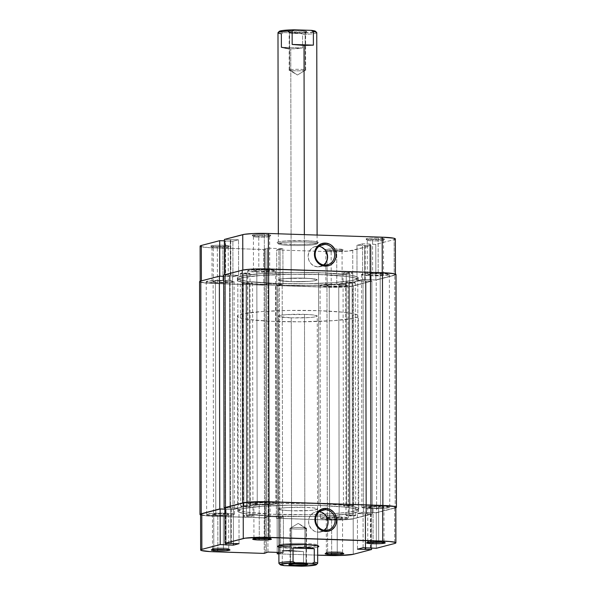 <?xml version="1.0" encoding="UTF-8"?>
<svg xmlns="http://www.w3.org/2000/svg" width="596" height="596" viewBox="0 0 596 596"><rect width="100%" height="100%" fill="white"/><g stroke="black" fill="none" stroke-linecap="round" stroke-linejoin="round"><path stroke-width="0.45" stroke-dasharray="2.98 2.23" d="M378.14 239.45A8.113 0.767 -0.1 0 1 383.444 240.24A8.113 0.767 -0.1 0 1 372.589 240.903L372.172 239.808A9.327 0.879 179.9 0 0 384.651 239.041A9.327 0.879 179.9 0 0 378.557 238.139L378.14 239.45L378.199 273.825A8.113 0.767 -0.1 0 1 383.541 274.532A8.113 0.767 -0.1 0 1 372.649 275.27L372.589 240.903A8.113 0.767 179.9 0 0 383.481 240.166A8.113 0.767 179.9 0 0 378.14 239.45A8.113 0.767 179.9 0 0 367.248 240.195A8.113 0.767 179.9 0 0 372.589 240.903L372.649 275.27L380.226 275.158L383.533 274.503L379.637 273.884L370.63 273.936L367.546 274.741L372.649 275.27A8.113 0.767 -0.1 0 1 367.307 274.562A8.113 0.767 -0.1 0 1 378.199 273.825L378.14 239.45L378.557 238.139L384.681 238.914L382.245 239.555L375.771 239.853L366.048 239.026L369.848 238.273L378.557 238.139A9.327 0.879 179.9 0 0 366.078 239.07A9.327 0.879 179.9 0 0 372.172 239.808L372.589 240.903A8.113 0.767 -0.1 0 1 367.285 240.262A8.113 0.767 -0.1 0 1 378.14 239.45M264.311 235.733A8.113 0.767 -0.1 0 1 269.615 236.523A8.113 0.767 -0.1 0 1 258.761 237.186L258.344 236.09A9.327 0.879 179.9 0 0 270.815 235.323A9.327 0.879 179.9 0 0 264.721 234.422L264.311 235.733L264.371 270.107A8.113 0.767 -0.1 0 1 269.712 270.815A8.113 0.767 -0.1 0 1 258.82 271.56L258.761 237.186A8.113 0.767 179.9 0 0 269.653 236.448A8.113 0.767 179.9 0 0 264.311 235.733A8.113 0.767 179.9 0 0 253.419 236.478A8.113 0.767 179.9 0 0 258.761 237.186L258.82 271.56L266.397 271.441L269.705 270.785L265.809 270.167L256.794 270.219L253.486 270.882L258.82 271.56A8.113 0.767 -0.1 0 1 253.479 270.845A8.113 0.767 -0.1 0 1 264.371 270.107L264.311 235.733L264.721 234.422L270.852 235.204L268.409 235.837L261.942 236.135L252.212 235.308L256.019 234.556L264.721 234.422A9.327 0.879 179.9 0 0 252.25 235.353A9.327 0.879 179.9 0 0 258.344 236.09L258.761 237.186A8.113 0.767 -0.1 0 1 253.456 236.545A8.113 0.767 -0.1 0 1 264.311 235.733M336.718 250.275A8.113 0.767 -0.1 0 1 342.022 251.065A8.113 0.767 -0.1 0 1 331.16 251.728L330.75 250.633A9.327 0.879 179.9 0 0 343.221 249.866A9.327 0.879 179.9 0 0 337.127 248.964L336.718 250.275L336.777 284.65A8.113 0.767 -0.1 0 1 342.119 285.357A8.113 0.767 -0.1 0 1 331.227 286.095L331.16 251.728A8.113 0.767 179.9 0 0 342.052 250.99A8.113 0.767 179.9 0 0 336.718 250.275A8.113 0.767 179.9 0 0 335.25 250.245A8.113 0.767 179.9 0 0 325.826 251.02A8.113 0.767 179.9 0 0 331.16 251.728L331.227 286.095L338.796 285.983L342.104 285.328L338.208 284.709L329.201 284.761L326.116 285.566L331.227 286.095A8.113 0.767 -0.1 0 1 325.885 285.387A8.113 0.767 -0.1 0 1 336.777 284.65L336.718 250.275L337.127 248.964L343.259 249.739L340.815 250.38L334.341 250.678L324.619 249.851L328.418 249.098L337.127 248.964A9.327 0.879 179.9 0 0 334.602 248.919A9.327 0.879 179.9 0 0 324.649 249.895A9.327 0.879 179.9 0 0 330.75 250.633L331.16 251.728A8.113 0.767 -0.1 0 1 325.863 251.087A8.113 0.767 -0.1 0 1 335.25 250.245A8.113 0.767 -0.1 0 1 336.718 250.275M222.882 246.558A8.113 0.767 -0.1 0 1 228.186 247.347A8.113 0.767 -0.1 0 1 217.331 248.01L216.914 246.915A9.327 0.879 179.9 0 0 229.393 246.148A9.327 0.879 179.9 0 0 223.291 245.247L222.882 246.558L222.941 280.932A8.113 0.767 -0.1 0 1 228.283 281.64A8.113 0.767 -0.1 0 1 217.391 282.385L217.331 248.01A8.113 0.767 179.9 0 0 228.223 247.273A8.113 0.767 179.9 0 0 222.882 246.558A8.113 0.767 179.9 0 0 211.99 247.303A8.113 0.767 179.9 0 0 217.331 248.01L217.391 282.385L224.968 282.266L228.275 281.61L224.379 280.992L215.365 281.044L212.057 281.707L217.391 282.385A8.113 0.767 -0.1 0 1 212.049 281.67A8.113 0.767 -0.1 0 1 222.941 280.932L222.882 246.558L223.291 245.247L229.423 246.029L226.979 246.662L220.513 246.96L210.783 246.133L214.59 245.381L223.291 245.247A9.327 0.879 179.9 0 0 210.82 246.178A9.327 0.879 179.9 0 0 216.914 246.915L217.331 248.01A8.113 0.767 -0.1 0 1 212.027 247.37A8.113 0.767 -0.1 0 1 222.882 246.558M304.362 241.998A19.385 1.833 -0.1 0 1 317.035 243.876A19.385 1.833 -0.1 0 1 291.109 245.463L290.692 244.367A20.592 1.944 179.9 0 0 318.234 242.676A20.592 1.944 179.9 0 0 304.78 240.687L304.362 241.998L304.429 278.176A19.385 1.833 -0.1 0 1 317.184 279.874A19.385 1.833 -0.1 0 1 291.168 281.64L291.109 245.463A19.385 1.833 179.9 0 0 317.117 243.697A19.385 1.833 179.9 0 0 304.362 241.998A19.385 1.833 179.9 0 0 278.354 243.764A19.385 1.833 179.9 0 0 291.109 245.463L291.168 281.64A19.385 1.833 -0.1 0 1 278.421 279.941A19.385 1.833 -0.1 0 1 304.429 278.176L304.362 241.998L304.78 240.687L314.345 241.35L318.309 242.408L317.087 243.161L312.915 243.816L298.633 244.472L283.823 243.988L277.162 242.647L278.384 241.894L285.558 240.978L304.78 240.687A20.592 1.944 179.9 0 0 277.237 242.743A20.592 1.944 179.9 0 0 290.692 244.367L291.109 245.463A19.385 1.833 -0.1 0 1 278.444 243.943A19.385 1.833 -0.1 0 1 304.362 241.998M315.239 246.535A10.378 9.707 75.4 0 1 317.839 246.245L319.866 245.716L317.839 246.245L318.949 246.342A10.378 9.707 75.4 0 0 317.839 246.245L314.114 246.908L310.956 249.039L308.847 252.324L308.11 256.25L308.862 260.228L310.978 263.648L314.144 265.995L317.877 266.904A10.378 9.707 75.4 0 0 320.484 266.613A10.378 9.707 75.4 0 0 323.814 264.959L321.609 266.241L317.877 266.904L322.548 265.682L317.877 266.904A10.378 9.707 75.4 0 1 308.199 257.651A10.378 9.707 75.4 0 1 315.239 246.535L322.28 244.695M324.924 265.064L322.548 265.682L324.924 265.064M277.08 283.517L277.088 285.32A60.569 5.722 -0.1 0 1 237.23 280.016A60.569 5.722 -0.1 0 1 318.517 274.495L318.51 272.692A60.569 5.722 179.9 0 0 237.23 278.205A60.569 5.722 179.9 0 0 277.08 283.517L306.359 283.748L333.611 282.653L352.407 280.485L357.66 278.868L358.308 277.751L356.632 276.641L349.919 275.099L323.993 272.901L295.154 272.387L261.979 273.549L243.183 275.725L237.931 277.334L237.32 277.892L237.834 279.017L240.657 280.098L248.949 281.573L277.08 283.517A60.569 5.722 179.9 0 0 358.367 277.997A60.569 5.722 179.9 0 0 318.51 272.692L318.517 274.495L346.641 276.44L354.94 277.915L357.756 278.995L358.278 280.12L357.667 280.679L354.717 281.766L338.23 284.098L312.2 285.447L277.088 285.32L248.957 283.376L240.665 281.908L237.29 280.262L237.938 279.144L243.19 277.527L261.987 275.359L289.239 274.264L318.517 274.495A60.569 5.722 -0.1 0 1 358.367 279.807A60.569 5.722 -0.1 0 1 277.088 285.32L277.08 283.517A60.569 5.722 179.9 0 0 358.367 277.997A60.569 5.722 179.9 0 0 318.51 272.692L318.92 505.438A60.569 5.722 -0.1 0 1 358.77 510.742A60.569 5.722 -0.1 0 1 335.6 515.287A60.569 5.722 -0.1 0 1 277.49 516.263L277.08 283.517L277.49 516.263A60.569 5.722 -0.1 0 1 237.633 510.958A60.569 5.722 -0.1 0 1 318.92 505.438L318.51 272.692A60.569 5.722 179.9 0 0 237.23 278.205A60.569 5.722 179.9 0 0 277.08 283.517L306.359 283.748L333.611 282.653L352.407 280.485L357.66 278.868L358.308 277.751L356.632 276.641L349.919 275.099L323.993 272.901L295.154 272.387L261.979 273.549L243.183 275.725L237.931 277.334L237.32 277.892L237.834 279.017L240.657 280.098L248.949 281.573L277.08 283.517M200.688 246.565L209.74 247.713L263.7 249.515L267.418 248.174L282.899 248.681L276.671 249.94L327.1 251.587L327.167 287.16L276.738 285.514L276.671 249.94L330.899 251.668L348.675 251.05L371.07 245.612L356.959 245.291L362.591 243.816L375.793 244.382L394.15 239.585L394.209 275.158L375.86 279.956L375.793 244.382L394.15 239.585A19.988 1.885 179.9 0 0 395.349 238.936M395.416 274.048L395.416 274.51A19.988 1.885 -0.1 0 0 382.26 272.759L268.431 269.042A19.988 1.885 -0.1 0 0 242.81 270.219L224.461 275.017L230.376 275.203L230.317 239.629L230.376 275.203L230.838 275.091L230.771 239.51L230.838 275.091L238.579 275.337L238.512 239.763L238.579 275.337L232.939 276.812L232.88 241.238L232.939 276.812L225.199 276.559L225.139 240.985L232.88 241.238L238.512 239.763L224.401 239.436L238.512 239.763L232.88 241.238L225.139 240.985L225.199 276.559L225.653 276.44L219.738 276.186L201.381 281.044L219.738 276.246L232.939 276.812L238.579 275.337L224.461 275.017L242.81 270.219L249.776 269.332L260.72 268.945L391.542 273.4L394.843 274.063L395.185 274.801L375.86 279.956L362.651 279.39L357.019 280.865L371.137 281.193L351.089 286.326L334.87 287.257L276.738 285.514L282.958 284.255L267.477 283.748L263.76 285.089L209.799 283.286L200.755 282.139L200.196 281.774L201.381 281.044A19.988 1.885 -0.1 0 0 200.181 281.692A19.988 1.885 -0.1 0 0 213.331 283.443L213.271 247.869L263.7 249.515L263.76 285.089L213.331 283.443L213.271 247.869A19.988 1.885 179.9 0 1 200.114 246.118M225.593 240.866L224.401 240.829L225.593 240.866L225.653 276.44L225.593 240.866M200.353 245.828L200.137 246.2M291.168 281.64L309.264 281.364L314.368 280.835L317.161 279.8L315.366 279.107L307.856 278.325L286.341 278.451L279.584 279.315L278.436 280.023L278.973 280.381L291.168 281.64A19.385 1.833 -0.1 0 1 278.421 279.941A19.385 1.833 -0.1 0 1 304.429 278.176L304.355 234.645L304.429 278.176A19.385 1.833 -0.1 0 1 317.184 279.874A19.385 1.833 -0.1 0 1 291.168 281.64L290.766 48.894L291.168 281.64L282.169 281.021L278.436 280.023L279.584 279.315L283.51 278.697L296.957 278.086L310.896 278.541L317.161 279.8L314.368 280.835L309.264 281.364L291.168 281.64M371.137 281.193L352.78 285.983L352.72 250.409L371.07 245.612L371.137 281.193L357.019 280.865L362.651 279.39L370.392 279.643L369.937 279.762L369.878 244.189L370.332 244.069L370.392 279.643L370.332 244.069L362.591 243.816L362.651 279.39L362.591 243.816L356.959 245.291L357.019 280.865L356.959 245.291L364.7 245.537L364.759 281.118L364.7 245.537L365.154 245.418L365.214 280.999L365.154 245.418L371.07 245.612L371.137 281.193M280.142 284.992L278.891 284.948L278.831 249.374L280.083 249.411L280.142 284.992L280.083 249.411L282.899 248.681L282.958 284.255L280.142 284.992M267.477 283.748L282.958 284.255L282.899 248.681L267.418 248.174L267.477 283.748L267.418 248.174L264.602 248.912L264.661 284.486L267.477 283.748M265.913 284.523L264.661 284.486L264.602 248.912L265.853 248.949L265.913 284.523L265.853 248.949L263.7 249.515L263.76 285.089L265.913 284.523M278.891 284.948L276.738 285.514L276.671 249.94L278.831 249.374L278.891 284.948M369.937 279.762L375.86 279.956L375.793 244.382L369.878 244.189L369.937 279.762M321.579 247.146L319.747 246.506M395.416 274.51A19.988 1.885 -0.1 0 1 394.209 275.158L394.15 239.585M352.72 250.409L352.78 285.983A19.988 1.885 -0.1 0 1 327.167 287.16L327.1 251.587A19.988 1.885 179.9 0 0 352.72 250.409M370.66 275.792A13.931 1.319 179.9 0 0 389.359 274.525A13.931 1.319 179.9 0 0 380.188 273.303L380.598 506.049A13.931 1.319 -0.1 0 1 389.762 507.27A13.931 1.319 -0.1 0 1 371.07 508.544L370.66 275.792L371.07 508.544A13.931 1.319 -0.1 0 1 361.906 507.323A13.931 1.319 -0.1 0 1 380.598 506.049L380.188 273.303A13.931 1.319 179.9 0 0 361.496 274.57A13.931 1.319 179.9 0 0 370.66 275.792L383.668 275.598L389.344 274.465L382.654 273.408L367.188 273.504L361.511 274.629L370.66 275.792M329.238 286.616A13.931 1.319 179.9 0 0 347.93 285.35A13.931 1.319 179.9 0 0 338.766 284.128L339.169 516.874A13.931 1.319 -0.1 0 1 348.34 518.095A13.931 1.319 -0.1 0 1 329.64 519.362L329.238 286.616L329.64 519.362A13.931 1.319 -0.1 0 1 320.477 518.148A13.931 1.319 -0.1 0 1 336.166 516.814A13.931 1.319 -0.1 0 1 339.169 516.874L338.766 284.128A13.931 1.319 179.9 0 0 320.067 285.395A13.931 1.319 179.9 0 0 329.238 286.616L342.238 286.423L347.915 285.29L341.225 284.232L325.759 284.322L320.082 285.454L329.238 286.616M215.402 282.899A13.931 1.319 179.9 0 0 234.094 281.632A13.931 1.319 179.9 0 0 224.93 280.411L225.34 513.156A13.931 1.319 -0.1 0 1 234.504 514.378A13.931 1.319 -0.1 0 1 215.812 515.652L215.402 282.899L215.812 515.652A13.931 1.319 -0.1 0 1 206.641 514.43A13.931 1.319 -0.1 0 1 225.34 513.156L224.93 280.411A13.931 1.319 179.9 0 0 206.238 281.677A13.931 1.319 179.9 0 0 215.402 282.899L228.402 282.705L234.086 281.573L227.396 280.515L211.93 280.612L206.246 281.737L215.402 282.899M256.831 272.074A13.931 1.319 179.9 0 0 275.523 270.808A13.931 1.319 179.9 0 0 266.36 269.586L266.762 502.331A13.931 1.319 -0.1 0 1 275.933 503.553A13.931 1.319 -0.1 0 1 257.234 504.827L256.831 272.074L257.234 504.827A13.931 1.319 -0.1 0 1 248.07 503.605A13.931 1.319 -0.1 0 1 266.762 502.331L266.36 269.586A13.931 1.319 179.9 0 0 247.66 270.852A13.931 1.319 179.9 0 0 256.831 272.074L269.832 271.88L275.516 270.748L266.36 269.586L253.36 269.787L247.675 270.912L256.831 272.074M243.488 273.892A4.843 0.454 179.9 0 0 249.985 273.452A4.843 0.454 179.9 0 0 246.796 273.028L247.206 505.773A4.843 0.454 -0.1 0 1 250.395 506.198A4.843 0.454 -0.1 0 1 243.891 506.645L243.488 273.892L243.891 506.645A4.843 0.454 -0.1 0 1 240.702 506.22A4.843 0.454 -0.1 0 1 247.206 505.773L246.796 273.028A4.843 0.454 179.9 0 0 240.3 273.467A4.843 0.454 179.9 0 0 243.488 273.892L249.985 273.43L242.274 273.095L240.434 273.579L243.488 273.892M246.036 283.592A4.843 0.454 179.9 0 0 252.54 283.152A4.843 0.454 179.9 0 0 249.351 282.728L249.761 515.48A4.843 0.454 -0.1 0 1 252.95 515.905A4.843 0.454 -0.1 0 1 246.446 516.345L246.036 283.592L246.446 516.345A4.843 0.454 -0.1 0 1 243.257 515.92A4.843 0.454 -0.1 0 1 249.761 515.48L249.351 282.728A4.843 0.454 179.9 0 0 242.848 283.175A4.843 0.454 179.9 0 0 246.036 283.592L252.533 283.137L244.829 282.795L242.989 283.279L246.036 283.592M348.794 283.175A4.843 0.454 179.9 0 0 355.298 282.735A4.843 0.454 179.9 0 0 352.109 282.31L352.512 515.056A4.843 0.454 -0.1 0 1 355.7 515.48A4.843 0.454 -0.1 0 1 349.204 515.927L348.794 283.175L349.204 515.927A4.843 0.454 -0.1 0 1 346.015 515.503A4.843 0.454 -0.1 0 1 352.512 515.056L352.109 282.31A4.843 0.454 179.9 0 0 345.606 282.75A4.843 0.454 179.9 0 0 348.794 283.175L355.291 282.713L347.587 282.377L345.747 282.862L348.794 283.175M346.239 273.475A4.843 0.454 179.9 0 0 352.743 273.035A4.843 0.454 179.9 0 0 349.554 272.61L349.964 505.356A4.843 0.454 -0.1 0 1 353.152 505.78A4.843 0.454 -0.1 0 1 346.649 506.22L346.239 273.475L346.649 506.22A4.843 0.454 -0.1 0 1 343.46 505.795A4.843 0.454 -0.1 0 1 349.964 505.356L349.554 272.61A4.843 0.454 179.9 0 0 343.05 273.05A4.843 0.454 179.9 0 0 346.239 273.475L352.743 273.013L345.032 272.677L343.192 273.162L346.239 273.475M395.818 507.732A20.592 1.944 -0.1 0 1 395.185 507.926L394.775 275.181A20.592 1.944 179.9 0 0 396.02 274.51M396.184 507.554L395.185 507.926L394.775 275.181L376.218 280.031L376.627 512.776L395.185 507.926L376.627 512.776L376.218 280.031L370.302 279.837L370.705 512.582L376.627 512.776L370.705 512.582L370.302 279.837L370.757 279.718L371.159 512.463L370.705 512.582L371.159 512.463L370.757 279.718L363.016 279.464L363.418 512.21L371.159 512.463L363.418 512.21L358.203 513.573L357.794 280.828L363.016 279.464L363.418 512.21L358.203 513.573L365.944 513.827L365.534 281.081L357.794 280.828L358.203 513.573L365.944 513.827L366.398 513.707L365.989 280.962L365.534 281.081L365.944 513.827L372.314 513.901L371.911 281.156L365.989 280.962L366.398 513.707L372.314 513.901L371.911 281.156L353.353 286.005L353.756 518.751L372.314 513.901L353.756 518.751A20.592 1.944 -0.1 0 1 327.36 519.958L326.958 287.212A20.592 1.944 179.9 0 0 353.353 286.005L353.756 518.751L343.11 519.868L331.272 520.047L276.365 518.297L275.963 285.551L326.958 287.212L327.36 519.958L276.365 518.297L275.963 285.551L278.116 284.985L278.518 517.73L276.365 518.297L278.518 517.73L278.116 284.985L279.368 285.022L279.77 517.775L278.518 517.73L279.77 517.775L279.368 285.022L282.184 284.292L282.586 517.037L279.77 517.775L282.586 517.037L268.245 516.568L267.842 283.823L282.184 284.292L282.586 517.037L268.245 516.568L265.429 517.306L265.026 284.56L267.842 283.823L268.245 516.568L265.429 517.306L266.68 517.343L266.278 284.597L265.026 284.56L265.429 517.306L266.68 517.343L264.527 517.909L264.117 285.164L266.278 284.597L266.68 517.343L264.527 517.909L213.532 516.248L213.122 283.495L264.117 285.164L264.527 517.909L213.532 516.248A20.592 1.944 -0.1 0 1 200.584 514.907M199.571 281.692A20.592 1.944 179.9 0 0 213.122 283.495L213.532 516.248L200.569 514.899M223.686 276.313L225.295 276.365L225.698 509.118L224.871 509.088L225.698 509.118L225.295 276.365L224.841 276.484L225.243 509.237L225.698 509.118L225.243 509.237L224.841 276.484L232.582 276.738L232.984 509.491L225.243 509.237L232.984 509.491L238.206 508.127L237.797 275.374L232.582 276.738L232.984 509.491L238.206 508.127L230.466 507.874L230.056 275.121L237.797 275.374L238.206 508.127L230.011 507.993L229.602 275.24L230.056 275.121L230.466 507.874L224.863 507.822L230.011 507.993L229.602 275.24L223.686 275.047L237.797 275.374L232.582 276.738L223.686 276.313M395.997 274.428L394.775 275.181L376.218 280.031L363.016 279.464L357.794 280.828L371.911 281.156L353.353 286.005L342.7 287.123L326.958 287.212L275.963 285.551L282.184 284.292L267.842 283.823L264.117 285.164L213.122 283.495L201.5 282.511L199.593 281.774L199.816 281.394M380.598 506.049L367.598 506.25L361.914 507.375L371.07 508.544L384.07 508.343L389.754 507.211L380.598 506.049M339.169 516.874L326.168 517.075L320.484 518.2L327.182 519.258L342.64 519.168L348.325 518.036L339.169 516.874M225.34 513.156L212.332 513.357L206.656 514.482L209.338 515.205L215.812 515.652L228.812 515.451L233.662 514.832L234.489 514.326L234.101 514.065L225.34 513.156M266.762 502.331L253.762 502.532L248.085 503.665L257.234 504.827L270.241 504.626L275.091 504.007L275.918 503.501L275.531 503.24L266.762 502.331M318.92 505.438L289.641 505.199L262.389 506.295L243.593 508.47L239.532 509.528L237.722 510.645L237.692 511.204L239.369 512.314L246.081 513.856L272.007 516.054L306.769 516.501L334.021 515.398L352.817 513.231L358.069 511.614L358.68 511.055L358.166 509.938L353.093 508.336L343.303 506.95L318.92 505.438A60.569 5.722 -0.1 0 1 358.77 510.742A60.569 5.722 -0.1 0 1 335.6 515.287A60.569 5.722 -0.1 0 1 277.49 516.263L277.483 514.452A60.569 5.722 179.9 0 0 334.654 513.551A60.569 5.722 179.9 0 0 358.77 508.932A60.569 5.722 179.9 0 0 318.912 503.627L318.92 505.438L318.912 503.627L307.409 503.367L283.8 503.508L262.382 504.492L243.585 506.66L238.333 508.276L237.692 509.394L241.06 511.04L246.081 512.046L272.007 514.244L306.761 514.691L334.013 513.596L346.656 512.389L355.119 510.899L358.062 509.811L358.68 509.245L358.159 508.127L353.093 506.525L347.043 505.572L318.912 503.627A60.569 5.722 179.9 0 0 237.633 509.148A60.569 5.722 179.9 0 0 277.483 514.452L277.49 516.263A60.569 5.722 -0.1 0 1 237.633 510.958A60.569 5.722 -0.1 0 1 318.92 505.438L343.303 506.95L353.093 508.336L358.166 509.938L358.68 511.055L358.069 511.614L352.817 513.231L334.021 515.398L306.769 516.501L272.007 516.054L246.081 513.856L239.369 512.314L237.692 511.204L237.722 510.645L239.532 509.528L243.593 508.47L262.389 506.295L289.641 505.199L318.92 505.438M247.206 505.773L240.71 506.235L248.413 506.57L250.253 506.093L247.206 505.773M249.761 515.48L243.257 515.942L250.968 516.278L252.808 515.793L249.761 515.48M352.512 515.056L346.015 515.518L353.726 515.853L355.566 515.376L352.512 515.056M349.964 505.356L343.467 505.818L351.171 506.153L353.145 505.758L349.964 505.356M278.265 546.919L291.22 548.268L291.638 546.949A19.385 1.833 179.9 0 0 317.556 545.012A19.385 1.833 179.9 0 0 304.891 543.485A19.385 1.833 -0.1 0 1 317.646 545.184A19.385 1.833 -0.1 0 1 291.638 546.949A19.385 1.833 -0.1 0 1 290.029 546.89A19.385 1.833 179.9 0 0 291.638 546.949L291.571 510.772A19.385 1.833 179.9 0 0 317.579 509.006A19.385 1.833 179.9 0 0 304.832 507.308L304.891 543.485L305.308 544.588L304.891 543.485A19.385 1.833 179.9 0 0 278.965 545.079A19.385 1.833 179.9 0 0 279.405 545.675A19.385 1.833 -0.1 0 1 278.883 545.251A19.385 1.833 -0.1 0 1 304.891 543.485L304.832 507.308A19.385 1.833 179.9 0 0 278.816 509.073A19.385 1.833 179.9 0 0 291.571 510.772L291.638 546.949L291.22 548.268A20.592 1.944 -0.1 0 1 278.883 547.113M378.669 540.937A8.113 0.767 179.9 0 0 367.814 541.608A8.113 0.767 179.9 0 0 369.974 542.204A8.113 0.767 -0.1 0 1 367.777 541.682A8.113 0.767 -0.1 0 1 378.669 540.937L378.609 506.57A8.113 0.767 179.9 0 0 367.717 507.308A8.113 0.767 179.9 0 0 373.059 508.023L373.118 542.032L373.059 508.023L367.725 507.345L375.48 506.533L383.943 507.248L380.635 507.904L373.059 508.023A8.113 0.767 179.9 0 0 383.951 507.285A8.113 0.767 179.9 0 0 378.609 506.57L378.669 540.937A8.113 0.767 -0.1 0 1 384.01 541.652A8.113 0.767 -0.1 0 1 381.812 542.181A8.113 0.767 179.9 0 0 383.973 541.578A8.113 0.767 179.9 0 0 378.669 540.937L379.086 542.04L378.669 540.937M337.239 551.762A8.113 0.767 179.9 0 0 326.385 552.432A8.113 0.767 179.9 0 0 328.552 553.028A8.113 0.767 -0.1 0 1 326.347 552.507A8.113 0.767 -0.1 0 1 337.239 551.762L337.18 517.395A8.113 0.767 179.9 0 0 336.315 517.373A8.113 0.767 179.9 0 0 326.288 518.133A8.113 0.767 179.9 0 0 331.629 518.848L331.689 552.857L331.629 518.848L326.295 518.17L334.051 517.358L342.514 518.073L339.206 518.729L331.629 518.848A8.113 0.767 179.9 0 0 342.521 518.103A8.113 0.767 179.9 0 0 337.18 517.395L337.239 551.762A8.113 0.767 -0.1 0 1 342.581 552.477A8.113 0.767 -0.1 0 1 340.383 553.006A8.113 0.767 179.9 0 0 342.544 552.403A8.113 0.767 179.9 0 0 337.239 551.762L337.656 552.865L337.239 551.762M264.84 537.227A8.113 0.767 179.9 0 0 253.978 537.89A8.113 0.767 179.9 0 0 256.146 538.486A8.113 0.767 -0.1 0 1 253.948 537.965A8.113 0.767 -0.1 0 1 264.84 537.227L264.773 502.853A8.113 0.767 179.9 0 0 253.881 503.59A8.113 0.767 179.9 0 0 259.223 504.305L259.282 538.322L259.223 504.305L253.896 503.627L261.644 502.815L270.107 503.531L266.799 504.186L259.223 504.305A8.113 0.767 179.9 0 0 270.115 503.568A8.113 0.767 179.9 0 0 264.773 502.853L264.84 537.227A8.113 0.767 -0.1 0 1 270.174 537.935A8.113 0.767 -0.1 0 1 267.976 538.464A8.113 0.767 179.9 0 0 270.137 537.86A8.113 0.767 179.9 0 0 264.84 537.227L265.25 538.322L264.84 537.227M223.411 548.052A8.113 0.767 179.9 0 0 212.556 548.715A8.113 0.767 179.9 0 0 214.716 549.311A8.113 0.767 -0.1 0 1 212.519 548.789A8.113 0.767 -0.1 0 1 223.411 548.052L223.351 513.678A8.113 0.767 179.9 0 0 212.459 514.415A8.113 0.767 179.9 0 0 217.801 515.13L217.86 549.139L217.801 515.13L212.467 514.452L220.222 513.64L228.678 514.355L225.37 515.011L217.801 515.13A8.113 0.767 179.9 0 0 228.693 514.393A8.113 0.767 179.9 0 0 223.351 513.678L223.411 548.052A8.113 0.767 -0.1 0 1 228.752 548.76A8.113 0.767 -0.1 0 1 226.547 549.288A8.113 0.767 179.9 0 0 228.715 548.685A8.113 0.767 179.9 0 0 223.411 548.052L223.828 549.147L223.411 548.052M318.309 511.547A10.378 9.707 75.4 0 0 315.701 511.837A10.378 9.707 75.4 0 0 308.668 522.96A10.378 9.707 75.4 0 0 318.339 532.213L325.386 530.373L318.339 532.213A10.378 9.707 75.4 0 0 320.946 531.923A10.378 9.707 75.4 0 0 324.276 530.269L320.246 532.072L316.439 531.952L314.606 531.304L311.44 528.957L309.324 525.538L308.572 521.56L309.309 517.633L310.203 515.875L312.893 513.111L316.401 511.688L318.309 511.547A10.378 9.707 75.4 0 1 319.411 511.651L318.309 511.547M213.8 551.762L213.74 516.188L264.162 517.835L264.229 553.408L264.162 517.835L267.887 516.494L283.368 517L277.14 518.259L327.569 519.906L342.856 519.816L353.19 518.736L353.249 554.31L353.19 518.736L371.539 513.938L353.19 518.736A19.988 1.885 179.9 0 1 327.569 519.906L327.629 555.479L327.569 519.906L277.14 518.259L283.368 517L267.887 516.494L265.064 517.231L266.323 517.276L266.382 552.485L266.323 517.276L264.162 517.835L213.74 516.188L213.8 551.762M371.599 548.126L371.539 513.938L357.421 513.61L363.061 512.143L376.262 512.702L394.619 507.911L376.262 512.702L376.322 548.283L376.262 512.702L363.061 512.143L357.421 513.61L365.624 513.745L365.683 547.798L365.624 513.745L371.539 513.938L371.599 548.126M291.571 510.772L282.571 510.154L278.839 509.155L281.632 508.12L286.736 507.583L304.832 507.308L313.831 507.934L317.564 508.924L314.77 509.96L309.659 510.496L291.571 510.772M224.863 507.762L238.981 508.09L233.349 509.558L224.871 509.148L233.349 509.558L238.981 508.09L230.786 507.956L230.846 543.53L230.786 507.956L224.863 507.762M201.157 514.884L213.74 516.188A19.988 1.885 179.9 0 1 200.584 514.437M317.661 555.159L278.898 553.893L317.661 555.159M278.898 553.393L283.428 552.574L278.891 552.432L283.428 552.574L283.368 517L283.428 552.574L280.612 553.312L280.545 517.738L280.612 553.312L279.36 553.274L279.293 517.701L279.36 553.274L278.898 553.393M291.22 548.268L306.97 548.171L317.646 547.046A20.592 1.944 -0.1 0 1 291.22 548.268M394.619 507.911L394.679 543.485L394.619 507.911A19.988 1.885 179.9 0 0 395.818 507.263M277.2 552.373L277.14 518.259L277.2 552.373M365.221 547.784L365.162 513.864L365.221 547.784M357.488 549.184L357.421 513.61L357.488 549.184M363.12 547.717L363.061 512.143L363.12 547.717M370.861 547.97L370.801 512.389L370.861 547.97M370.407 547.955L370.347 512.508L370.407 547.955M265.131 552.805L265.064 517.231L265.131 552.805M267.947 552.075L267.887 516.494L267.947 552.075M231.3 543.41L231.241 507.837L231.3 543.41M239.041 543.664L238.981 508.09L239.041 543.664M233.409 543.477L233.349 509.558L233.409 543.477M225.668 544.886L225.608 509.304L225.668 544.886M226.122 543.373L226.063 509.185L226.122 543.373M322.041 512.456L320.208 511.808M306.039 563.563A8.24 0.775 179.9 0 0 306.493 563.22A8.24 0.775 179.9 0 0 299.341 562.535A8.24 0.775 179.9 0 0 290.557 563.056L289.418 564.226L290.557 563.056A8.24 0.775 -0.1 0 1 299.721 562.542A8.24 0.775 -0.1 0 1 306.53 563.294A8.24 0.775 -0.1 0 1 306.039 563.563L305.971 528.592L298.224 523.407L290.49 528.086C293.649 527.117 310.084 527.654 305.971 528.592A8.24 0.775 179.9 0 0 306.471 528.324A8.24 0.775 179.9 0 0 299.661 527.564A8.24 0.775 179.9 0 0 290.49 528.086L290.557 563.056L290.49 528.086A8.24 0.775 179.9 0 0 289.999 528.354A8.24 0.775 179.9 0 0 296.801 529.106A8.24 0.775 179.9 0 0 305.971 528.592L306.039 563.563A8.24 0.775 -0.1 0 1 304.385 563.823A8.24 0.775 179.9 0 0 306.039 563.563L306.486 564.054L306.039 563.563M289.693 69.821L289.626 32.437A8.24 0.775 -0.1 0 1 299.185 31.931A8.24 0.775 -0.1 0 1 305.569 32.75A8.24 0.775 -0.1 0 1 305.107 32.944L306.247 31.774A9.447 0.894 179.9 0 0 306.776 31.551A9.447 0.894 179.9 0 0 299.445 30.612A9.447 0.894 179.9 0 0 288.486 31.193L289.626 32.437L289.693 69.821A8.24 0.775 -0.1 0 1 298.864 69.307A8.24 0.775 -0.1 0 1 305.673 70.06A8.24 0.775 -0.1 0 1 305.174 70.328L305.107 32.944A8.24 0.775 179.9 0 0 305.606 32.676A8.24 0.775 179.9 0 0 298.797 31.923A8.24 0.775 179.9 0 0 289.626 32.437A8.24 0.775 179.9 0 0 289.135 32.706A8.24 0.775 179.9 0 0 295.936 33.458A8.24 0.775 179.9 0 0 305.107 32.944L305.174 70.328L305.569 70.186L297.441 75.007L305.174 70.328C309.287 69.397 292.852 68.86 289.693 69.821L297.441 75.007L289.693 69.821L289.298 70.216L297.441 75.007L305.174 70.328A8.24 0.775 -0.1 0 1 296.003 70.842A8.24 0.775 -0.1 0 1 289.194 70.09A8.24 0.775 -0.1 0 1 289.693 69.821C285.581 70.76 302.016 71.296 305.174 70.328M290.49 528.086L298.224 523.407L306.366 528.198L305.971 528.592C302.82 529.553 286.378 529.017 290.49 528.086L298.224 523.407L305.971 528.592M318.577 310.68L318.517 274.495A60.569 5.722 179.9 0 0 237.23 280.016A60.569 5.722 179.9 0 0 277.088 285.32L277.147 321.505A60.569 5.722 -0.1 0 1 237.297 316.193A60.569 5.722 -0.1 0 1 318.577 310.68L342.961 312.192L352.757 313.578L357.824 315.18L358.345 316.297L357.727 316.856L352.474 318.473L333.678 320.641L300.503 321.803L271.672 321.296L249.016 319.56L240.724 318.085L237.35 316.446L237.998 315.321L243.25 313.712L262.046 311.537L289.298 310.441L318.577 310.68A60.569 5.722 -0.1 0 1 358.434 315.984A60.569 5.722 -0.1 0 1 277.147 321.505L277.088 285.32A60.569 5.722 179.9 0 0 358.367 279.807A60.569 5.722 179.9 0 0 318.517 274.495L318.577 310.68M317.675 563.272A19.385 1.833 -0.1 0 1 306.418 564.956A19.385 1.833 -0.1 0 1 303.528 565.06L303.506 551.553L291.638 550.57L291.235 317.824A19.385 1.833 179.9 0 0 317.243 316.059A19.385 1.833 179.9 0 0 304.489 314.36L304.891 544.573L304.489 314.36A19.385 1.833 179.9 0 0 278.481 316.126A19.385 1.833 179.9 0 0 291.235 317.824L291.638 550.57L282.266 550.86L282.288 564.367A19.385 1.833 -0.1 0 1 278.913 563.339M277.989 32.728A19.385 1.833 179.9 0 0 281.364 33.748L281.387 47.255L285.506 48.38L290.766 48.894L302.626 47.948L302.604 34.449A19.385 1.833 179.9 0 0 316.752 32.661M279.628 31.148L279.263 31.364A18.171 1.713 179.9 0 0 283.465 32.616L281.364 33.748L283.465 32.616L302.813 33.115L315.105 31.826M290.036 550.533L303.506 551.553L282.266 550.86L303.506 551.553L303.528 565.06L301.427 566.2L303.528 565.06A19.385 1.833 179.9 0 0 306.418 564.956A19.385 1.833 179.9 0 0 317.586 563.451M282.266 550.86L282.288 564.367L284.396 565.641L282.288 564.367A19.385 1.833 179.9 0 1 279.002 563.518M279.472 31.819L283.465 32.616L300.496 33.167A18.171 1.713 179.9 0 0 315.455 31.29M306.247 31.774L294.133 32.333L289.745 32.028L288.024 31.364L295.117 30.62L303.751 30.813L306.806 31.432L305.107 32.944A8.24 0.775 -0.1 0 1 296.324 33.465A8.24 0.775 -0.1 0 1 289.172 32.78A8.24 0.775 -0.1 0 1 289.626 32.437L288.486 31.193A9.447 0.894 179.9 0 0 287.957 31.588A9.447 0.894 179.9 0 0 296.167 32.37A9.447 0.894 179.9 0 0 306.247 31.774M291.235 317.824L309.324 317.549L314.435 317.012L317.228 315.977L313.496 314.979L307.916 314.509L286.4 314.636L279.651 315.493L278.704 315.843L279.04 316.558L291.235 317.824M277.088 285.32L306.359 285.558L333.618 284.463L352.415 282.288L357.667 280.679L358.308 279.554L354.94 277.915L346.641 276.44L323.993 274.704L295.154 274.197L261.987 275.359L249.344 276.559L240.881 278.049L237.32 279.703L237.841 280.82L242.907 282.422L252.704 283.808L277.088 285.32M292.204 563.846A8.24 0.775 -0.1 0 1 290.058 563.324A8.24 0.775 -0.1 0 1 290.557 563.056A8.24 0.775 179.9 0 0 290.096 563.25A8.24 0.775 179.9 0 0 292.204 563.846M316.662 32.482A19.385 1.833 -0.1 0 1 302.604 34.449L300.496 33.167L302.604 34.449L302.626 47.948L281.387 47.255L302.626 47.948L296.659 48.745L289.157 48.812M383.444 240.24L384.651 239.041M269.615 236.523L270.815 235.323M342.022 251.065L343.221 249.866M228.186 247.347L229.393 246.148M317.035 243.876L318.234 242.676M383.541 274.532L383.481 240.166M342.119 285.357L342.052 250.99M228.283 281.64L228.223 247.273M269.712 270.815L269.653 236.448M320.484 266.613L327.524 264.773M237.633 509.148L237.297 316.193M317.102 235.062L317.117 243.697M278.339 233.796L278.354 243.764M358.77 508.932L358.434 315.984M253.479 270.845L253.419 236.478M212.049 281.67L211.99 247.303M325.885 285.387L325.826 251.02M367.307 274.562L367.248 240.195M200.181 281.223L200.181 281.692M278.444 243.943L277.237 242.743M212.027 247.37L210.82 246.178M325.863 251.087L324.649 249.895M253.456 236.545L252.25 235.353M367.285 240.262L366.078 239.07M389.359 274.525L389.762 507.27M347.93 285.35L348.34 518.095M234.094 281.632L234.504 514.378M275.523 270.808L275.933 503.553M249.985 273.452L250.395 506.198M252.54 283.152L252.95 515.905M355.298 282.735L355.7 515.48M352.743 273.035L353.152 505.78M343.05 273.05L343.46 505.795M345.606 282.75L346.015 515.503M242.848 283.175L243.257 515.92M240.3 273.467L240.702 506.22M247.66 270.852L248.07 503.605M206.238 281.677L206.641 514.43M320.067 285.395L320.477 518.148M361.496 274.57L361.906 507.323M278.965 545.079L277.766 546.279M367.814 541.608L366.607 542.807M326.385 552.432L325.185 553.632M253.978 537.89L252.779 539.089M212.556 548.715L211.349 549.914M253.881 503.59L253.948 537.965M212.459 514.415L212.519 548.789M326.288 518.133L326.347 552.507M367.717 507.308L367.777 541.682M315.701 511.837L322.741 509.997M278.816 509.073L278.883 545.251M317.579 509.006L317.646 545.184M320.946 531.923L327.994 530.082M383.951 507.285L384.01 541.652M342.521 518.103L342.581 552.477M228.693 514.393L228.752 548.76M270.115 503.568L270.174 537.935M228.715 548.685L229.922 549.877M270.137 537.86L271.351 539.052M342.544 552.403L343.75 553.595M383.973 541.578L385.18 542.77M317.556 545.012L318.763 546.204M306.493 563.22L307.7 564.412M305.569 32.75L306.776 31.551M305.673 70.06L305.606 32.676M306.471 528.324L306.53 563.294M278.883 545.802L278.481 316.126M317.646 545.735L317.243 316.059M289.999 528.354L290.058 563.324M289.194 70.09L289.135 32.706M289.172 32.78L287.957 31.588M290.096 563.25L288.889 564.449"/><path stroke-width="0.89" d="M324.924 265.064A10.378 9.707 75.4 0 0 334.654 255.051A10.378 9.707 75.4 0 0 324.887 244.405L325.297 243.086A11.585 10.84 -104.6 0 1 336.204 254.976A11.585 10.84 -104.6 0 1 325.341 266.159L324.924 265.064A10.378 9.707 -104.6 0 1 315.247 255.811A10.378 9.707 -104.6 0 1 322.28 244.695A10.378 9.707 -104.6 0 1 324.887 244.405A10.378 9.707 -104.6 0 1 334.565 253.658A10.378 9.707 -104.6 0 1 327.524 264.773A10.378 9.707 -104.6 0 1 324.924 265.064L325.341 266.159L329.506 265.414L331.383 264.415L334.386 261.331L336.002 257.226L335.995 252.719L335.369 250.536L334.363 248.51L331.354 245.232L329.469 244.099L325.297 243.086L321.132 243.831L317.601 246.215L316.252 247.921L315.247 249.88L314.427 254.269L314.643 256.526L316.275 260.735L319.285 264.021L323.211 265.868L325.341 266.159A11.585 10.84 -104.6 0 1 314.427 254.269A11.585 10.84 -104.6 0 1 325.297 243.086L324.887 244.405L319.866 245.716L324.887 244.405A10.378 9.707 75.4 0 0 315.15 254.41A10.378 9.707 75.4 0 0 324.924 265.064M323.814 264.959A10.378 9.707 75.4 0 0 327.256 254.12A10.378 9.707 75.4 0 0 318.949 246.342L319.747 246.506M219.678 240.672L219.738 276.186L219.678 240.672L201.321 245.47L219.678 240.672L224.401 240.829L219.678 240.672M200.181 281.692L200.114 246.118A19.988 1.885 179.9 0 1 201.321 245.47L201.381 280.872L201.321 245.47L200.137 246.2L200.688 246.565M268.371 233.468L253.084 233.558L244.442 234.303L224.401 239.436L242.751 234.645L242.81 270.062L242.751 234.645A19.988 1.885 179.9 0 1 268.371 233.468L382.2 237.186L268.371 233.468L268.431 268.982L268.371 233.468M394.15 239.585L395.334 238.854L393.479 238.147L382.2 237.186L382.26 272.7L382.2 237.186A19.988 1.885 179.9 0 1 395.349 238.936L395.416 274.51M224.461 274.845L224.401 239.436L224.461 274.845M323.293 265.339L325.982 262.575L327.428 258.902L327.614 256.891L325.96 251.095L324.745 249.493L321.579 247.146M395.185 507.926L396.407 507.174L394.5 506.444L386.513 505.617L261.1 501.638L244.397 502.599L224.089 507.799L242.647 502.95A20.592 1.944 -0.1 0 1 269.042 501.743L268.64 268.99L382.468 272.707L382.878 505.453L269.042 501.743L268.64 268.99A20.592 1.944 179.9 0 0 242.244 270.197L223.686 275.047L224.089 507.799L223.686 275.047L242.244 270.197L242.647 502.95L242.244 270.197L249.419 269.28L260.698 268.893L382.468 272.707L382.878 505.453A20.592 1.944 -0.1 0 1 396.429 507.263A20.592 1.944 -0.1 0 1 395.818 507.732M396.429 507.263L396.02 274.51A20.592 1.944 179.9 0 0 382.468 272.707L394.09 273.691L395.431 274.048L395.781 274.808M199.593 281.774L200.815 281.021A20.592 1.944 179.9 0 0 199.571 281.692L199.98 514.437A20.592 1.944 -0.1 0 1 201.225 513.774L200.815 281.021L201.225 513.774L219.782 508.924L219.373 276.171L200.815 281.021L219.373 276.171L223.686 276.313L219.373 276.171L219.782 508.924L224.871 509.088L219.782 508.924L201.225 513.774L200.003 514.527L200.584 514.907A20.592 1.944 -0.1 0 1 199.98 514.437M279.405 545.675A19.385 1.833 179.9 0 0 290.029 546.89A19.385 1.833 -0.1 0 1 279.405 545.675M278.883 547.113A20.592 1.944 -0.1 0 1 277.766 546.279A20.592 1.944 -0.1 0 1 305.308 544.588L283.085 545.139L277.915 546.167L277.691 546.547L279.599 547.277M369.974 542.204A8.113 0.767 179.9 0 0 373.118 542.39L372.709 543.708A9.327 0.879 -0.1 0 1 366.607 542.807A9.327 0.879 -0.1 0 1 379.086 542.04L370.377 542.174L366.577 542.926L372.709 543.708L381.41 543.574L385.217 542.814L379.086 542.04A9.327 0.879 -0.1 0 1 385.18 542.77A9.327 0.879 -0.1 0 1 372.709 543.708L373.118 542.39A8.113 0.767 -0.1 0 1 369.974 542.204M328.552 553.028A8.113 0.767 179.9 0 0 331.689 553.215L331.279 554.526A9.327 0.879 -0.1 0 1 325.185 553.632A9.327 0.879 -0.1 0 1 337.656 552.865L328.955 552.999L325.148 553.751L329.625 554.459L339.981 554.399L343.788 553.639L337.656 552.865A9.327 0.879 -0.1 0 1 343.75 553.595A9.327 0.879 -0.1 0 1 331.279 554.526L331.689 553.215A8.113 0.767 -0.1 0 1 328.552 553.028M256.146 538.486A8.113 0.767 179.9 0 0 259.282 538.672L258.873 539.991A9.327 0.879 -0.1 0 1 252.779 539.089A9.327 0.879 -0.1 0 1 265.25 538.322L256.548 538.456L252.741 539.209L258.873 539.991L267.582 539.857L271.381 539.097L265.25 538.322A9.327 0.879 -0.1 0 1 271.351 539.052A9.327 0.879 -0.1 0 1 258.873 539.991L259.282 538.672A8.113 0.767 -0.1 0 1 256.146 538.486M214.716 549.311A8.113 0.767 179.9 0 0 217.86 549.497L217.443 550.816A9.327 0.879 -0.1 0 1 211.349 549.914A9.327 0.879 -0.1 0 1 223.828 549.147L215.119 549.281L211.319 550.034L217.443 550.816L226.152 550.682L229.952 549.922L223.828 549.147A9.327 0.879 -0.1 0 1 229.922 549.877A9.327 0.879 -0.1 0 1 217.443 550.816L217.86 549.497A8.113 0.767 -0.1 0 1 214.716 549.311M325.349 509.707A10.378 9.707 75.4 0 0 315.619 519.719A10.378 9.707 75.4 0 0 325.386 530.373L325.803 531.468A11.585 10.84 -104.6 0 1 314.889 519.578A11.585 10.84 -104.6 0 1 325.759 508.395L325.349 509.707L320.328 511.025L325.349 509.707A10.378 9.707 -104.6 0 1 335.026 518.96A10.378 9.707 -104.6 0 1 327.994 530.082A10.378 9.707 -104.6 0 1 325.386 530.373A10.378 9.707 -104.6 0 1 315.709 521.12A10.378 9.707 -104.6 0 1 322.741 509.997A10.378 9.707 -104.6 0 1 325.349 509.707L325.759 508.395L321.594 509.14L318.07 511.524L316.714 513.231L315.098 517.335L314.889 519.578L315.105 521.835L316.737 526.044L318.093 527.84L321.631 530.455L323.68 531.178L327.927 531.319L331.845 529.725L334.848 526.633L335.846 524.674L336.673 520.286L336.457 518.028L334.825 513.819L333.469 512.024L329.931 509.409L325.759 508.395A11.585 10.84 -104.6 0 1 336.673 520.286A11.585 10.84 -104.6 0 1 325.803 531.468L325.386 530.373A10.378 9.707 75.4 0 0 335.116 520.36A10.378 9.707 75.4 0 0 325.349 509.707M224.93 543.336L243.28 538.538L243.22 502.964L224.863 507.762L224.93 543.336L244.978 538.203L261.19 537.272L389.397 541.459L395.312 542.39L395.863 542.755L394.679 543.485L376.322 548.283L363.12 547.717L357.488 549.184L371.599 549.512L371.599 548.126L371.599 549.512L353.249 554.31L371.599 549.512L365.229 549.438L365.221 547.784L365.229 549.438L357.488 549.184L363.12 547.717L376.322 548.283L394.679 543.485A19.988 1.885 -0.1 0 0 395.886 542.837L395.818 507.263A19.988 1.885 179.9 0 0 382.669 505.512L265.041 501.705L250.178 502.078L243.22 502.964L224.863 507.762L224.93 543.336L230.846 543.53L224.93 543.336M200.651 550.011L200.584 514.437A19.988 1.885 179.9 0 1 201.791 513.789L201.85 549.363L220.207 544.573L220.14 508.999L224.871 509.148L220.14 508.999L201.791 513.789L201.85 549.363A19.988 1.885 -0.1 0 0 200.651 550.011A19.988 1.885 -0.1 0 0 213.8 551.762L264.229 553.408L267.947 552.075L278.891 552.432L267.947 552.075L264.229 553.408L210.269 551.613L201.217 550.466L200.666 550.093L201.85 549.363L220.207 544.573L233.409 545.139L239.041 543.664L231.3 543.41L239.041 543.664L233.409 545.139L233.409 543.477L233.409 545.139L225.668 544.886L226.122 544.766L226.122 543.373L226.122 544.766L220.207 544.573L220.14 508.999L201.791 513.789L200.815 514.154L201.157 514.884M394.619 507.911L395.804 507.181L393.949 506.466L382.669 505.512L382.729 541.086L268.9 537.368L268.833 501.795L382.669 505.512L382.729 541.086A19.988 1.885 -0.1 0 1 395.886 542.837M353.249 554.31L339.221 555.524L317.661 555.159L327.629 555.479A19.988 1.885 -0.1 0 0 353.249 554.31M278.898 553.893L277.207 553.833L278.898 553.393L277.207 553.833L277.2 552.373L277.207 553.833L278.898 553.893M317.616 547.061L318.838 546.308L316.93 545.571L305.308 544.588A20.592 1.944 -0.1 0 1 318.763 546.204A20.592 1.944 -0.1 0 1 317.646 547.046M365.683 547.798L365.683 549.318L365.683 547.798M324.276 530.269A10.378 9.707 75.4 0 0 327.718 519.429A10.378 9.707 75.4 0 0 319.411 511.651L320.208 511.808M323.755 530.649L326.444 527.885L327.338 526.126L328.076 522.2L326.422 516.404L325.207 514.802L322.041 512.456M381.812 542.181A8.113 0.767 -0.1 0 1 373.118 542.39A8.113 0.767 179.9 0 0 381.812 542.181M340.383 553.006A8.113 0.767 -0.1 0 1 331.689 553.215A8.113 0.767 179.9 0 0 340.383 553.006M226.547 549.288A8.113 0.767 -0.1 0 1 217.86 549.497A8.113 0.767 179.9 0 0 226.547 549.288M267.976 538.464A8.113 0.767 -0.1 0 1 259.282 538.672A8.113 0.767 179.9 0 0 267.976 538.464M268.9 537.368L268.833 501.795A19.988 1.885 179.9 0 0 243.22 502.964L243.28 538.538A19.988 1.885 -0.1 0 1 268.9 537.368M307.178 564.807L306.486 564.054L307.178 564.807L307.737 564.457L306.858 564.121L301.531 563.667L289.418 564.226A9.447 0.894 -0.1 0 1 299.49 563.63A9.447 0.894 -0.1 0 1 307.7 564.412A9.447 0.894 -0.1 0 1 307.178 564.807A9.447 0.894 -0.1 0 1 296.219 565.388A9.447 0.894 -0.1 0 1 288.889 564.449A9.447 0.894 -0.1 0 1 289.418 564.226L288.859 564.568L289.731 564.904L295.065 565.358L307.178 564.807M278.883 545.802L278.913 563.339A19.385 1.833 -0.1 0 1 293.061 561.551L293.038 548.052L304.899 547.106L304.891 544.573L304.899 547.106L310.158 547.62L314.271 548.745L314.301 562.252A19.385 1.833 -0.1 0 1 317.675 563.272L317.646 545.735M317.102 235.062L316.752 32.661A19.385 1.833 179.9 0 0 313.369 31.633L313.392 45.14L304.02 45.43L304.355 234.645L304.02 45.43L292.159 44.447L292.137 30.94A19.385 1.833 179.9 0 0 277.989 32.728L278.339 233.796M315.105 31.826L315.262 31.156L311.268 30.359L294.23 29.8A18.171 1.713 179.9 0 0 279.278 31.357L278.071 32.549A19.385 1.833 -0.1 0 1 292.137 30.94L294.23 29.8L291.921 29.86L282.482 30.523L279.263 31.364M289.157 48.812L281.387 47.255L281.364 33.748A19.385 1.833 -0.1 0 1 278.071 32.549M316.387 564.643L317.586 563.451A19.385 1.833 179.9 0 0 314.301 562.252L312.2 563.384L316.185 564.181L316.036 564.852L308.05 565.947L284.396 565.641L280.403 564.844L280.56 564.174L292.852 562.885L312.2 563.384A18.171 1.713 -0.1 0 1 316.387 564.643A18.171 1.713 -0.1 0 1 301.427 566.2L284.396 565.641A18.171 1.713 -0.1 0 1 280.209 564.71A18.171 1.713 -0.1 0 1 295.162 562.833L293.061 561.551A19.385 1.833 179.9 0 0 279.002 563.518L280.209 564.71M304.385 563.823A8.24 0.775 -0.1 0 1 292.204 563.846A8.24 0.775 179.9 0 0 304.385 563.823M313.369 31.633A19.385 1.833 -0.1 0 1 316.662 32.482L315.455 31.29A18.171 1.713 179.9 0 0 311.268 30.359L313.369 31.633L313.392 45.14L292.159 44.447L292.137 30.94L294.23 29.8L311.268 30.359L313.369 31.633M314.301 562.252L314.271 548.745L293.038 548.052L293.061 561.551L295.162 562.833L312.2 563.384L314.301 562.252M290.036 550.533L282.266 550.86M314.271 548.745L310.158 547.62L304.899 547.106L293.038 548.052L314.271 548.745M292.159 44.447L304.02 45.43L313.392 45.14L292.159 44.447"/></g></svg>
